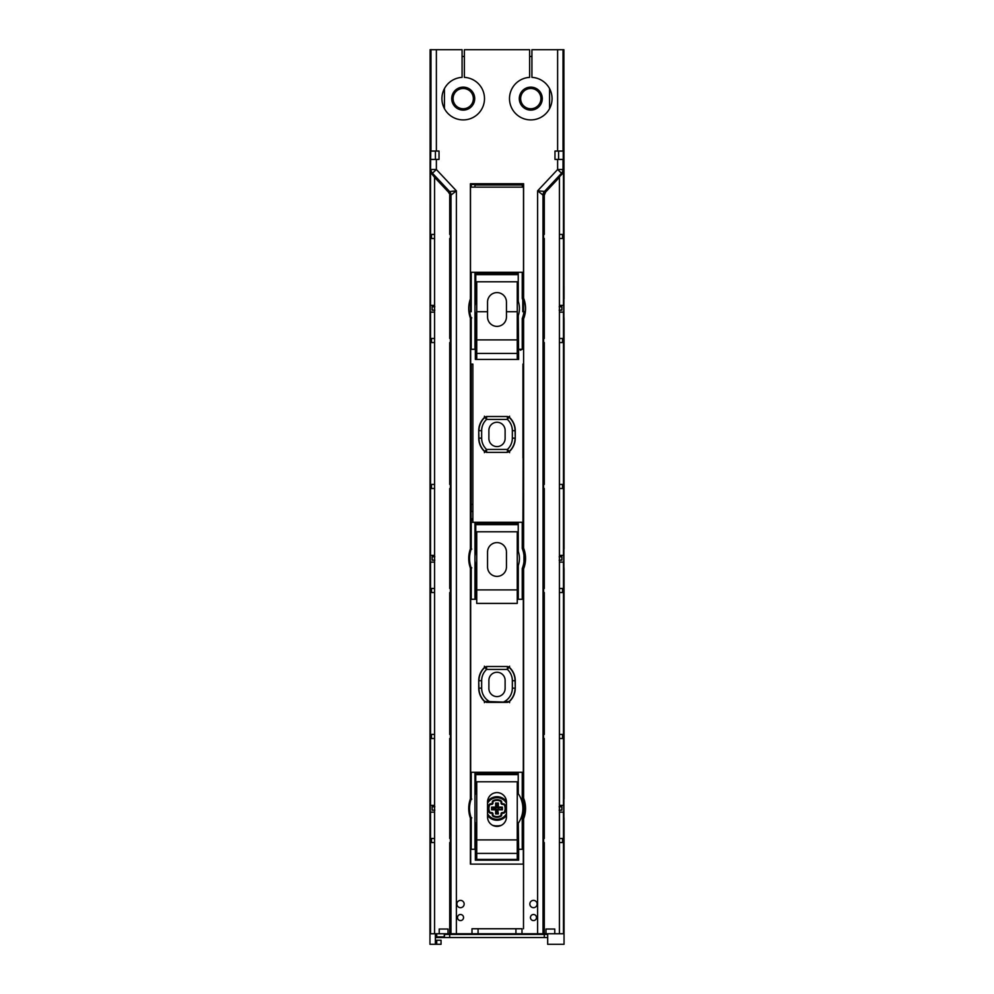 <?xml version="1.0" encoding="UTF-8"?>
<svg xmlns="http://www.w3.org/2000/svg" width="994" height="994" viewBox="0 0 994 994"><rect width="100%" height="100%" fill="white"/><g stroke="black" fill="none" stroke-linecap="round" stroke-linejoin="round"><path stroke-width="1.49" d="M530.784 108.756A10.139 10.139 0 0 1 520.645 98.617A10.139 10.139 0 0 1 530.784 88.478A10.139 10.139 0 0 1 540.922 98.617A10.139 10.139 0 0 1 530.784 108.756M530.784 87.137A11.481 11.481 0 0 0 520.831 104.358A11.481 11.481 0 0 0 540.736 104.358A11.481 11.481 0 0 0 530.784 87.137M476.735 824.312A4.051 4.051 0 0 1 475.865 823.417A25.881 25.881 0 0 1 474.958 822.05M474.958 794.927A25.881 25.881 0 0 1 475.865 793.56A4.051 4.051 0 0 1 476.735 792.665M517.265 824.312A4.051 4.051 0 0 0 518.135 823.417A25.881 25.881 0 0 0 518.135 793.56A4.051 4.051 0 0 0 517.265 792.665M501.349 825.331A17.395 17.395 0 0 1 492.651 825.331M506.455 803.251A10.81 10.81 0 0 0 487.545 803.251M487.545 813.726A10.81 10.81 0 0 0 506.455 813.726M492.266 813.9A0.671 0.671 0 0 0 491.595 813.216L490.812 813.216A2.025 2.025 0 0 1 488.949 811.999A8.784 8.784 0 0 1 488.949 804.978A2.025 2.025 0 0 1 490.812 803.761L491.595 803.761A0.671 0.671 0 0 0 492.266 803.077L492.266 802.295A2.025 2.025 0 0 1 493.484 800.443A8.784 8.784 0 0 1 500.516 800.443A2.025 2.025 0 0 1 501.734 802.295L501.734 803.077A0.671 0.671 0 0 0 502.405 803.761L503.188 803.761A2.025 2.025 0 0 1 505.051 804.978A8.784 8.784 0 0 1 505.051 811.999A2.025 2.025 0 0 1 503.188 813.216L502.405 813.216A0.671 0.671 0 0 0 501.734 813.9L501.734 814.682A2.025 2.025 0 0 1 500.516 816.534A8.784 8.784 0 0 1 493.484 816.534A2.025 2.025 0 0 1 492.266 814.682L492.949 813.9A1.354 1.354 0 0 0 491.595 812.545L490.812 812.545A1.354 1.354 0 0 1 489.57 811.738A8.114 8.114 0 0 1 489.57 805.239A1.354 1.354 0 0 1 490.812 804.432L491.595 804.432A1.354 1.354 0 0 0 492.949 803.077L492.949 802.295A1.354 1.354 0 0 1 493.757 801.052A8.114 8.114 0 0 1 500.243 801.052A1.354 1.354 0 0 1 501.051 802.295L501.051 803.077A1.354 1.354 0 0 0 502.405 804.432L503.188 804.432A1.354 1.354 0 0 1 504.43 805.239A8.114 8.114 0 0 1 504.43 811.738A1.354 1.354 0 0 1 503.188 812.545L502.405 812.545A1.354 1.354 0 0 0 501.051 813.9L501.051 814.682A1.354 1.354 0 0 1 500.243 815.925A8.114 8.114 0 0 1 493.757 815.925A1.354 1.354 0 0 1 492.949 814.682L492.949 813.9M498.354 809.837L502.405 809.837L502.405 807.14L498.354 807.14L498.354 803.077L495.646 803.077L495.646 807.14L491.595 807.14L491.595 809.837L495.646 809.837L495.646 813.9L498.354 813.9L497.671 809.166L502.405 809.837M501.734 809.166L502.405 807.14M501.734 807.811L497.671 807.811L497.671 803.761L496.329 803.761L496.329 807.811L492.266 807.811L492.266 809.166L496.329 809.166L496.329 813.216L497.671 813.216L497.671 809.166M497.671 813.216L498.354 813.9M496.329 813.216L495.646 813.9M496.329 809.166L495.646 809.837M492.266 809.166L491.595 809.837M492.266 807.811L491.595 807.14M496.329 807.811L495.646 807.14M496.329 803.761L495.646 803.077M497.671 803.761L498.354 803.077M497.671 807.811L498.354 807.14M518.222 289.739L517.265 289.739M475.778 332.978L476.735 332.978M517.265 332.978L518.222 332.978M476.735 289.739L475.778 289.739M518.222 789.745L517.265 789.745M475.778 832.984L476.735 832.984M517.265 832.984L518.222 832.984M476.735 789.745L475.778 789.745M518.222 539.742L517.265 539.742M475.778 582.981L476.735 582.981M517.265 582.981L518.222 582.981M476.735 539.742L475.778 539.742M444.293 933.764L444.293 936.87L436.726 936.87L436.726 934.845L435.372 934.845L435.372 944.3L441.05 944.3L441.05 940.249L436.726 940.249L436.726 944.3L436.726 940.249L435.372 940.249M463.216 108.756A10.139 10.139 0 0 0 473.355 98.617A10.139 10.139 0 0 0 463.216 88.478A10.139 10.139 0 0 0 453.078 98.617A10.139 10.139 0 0 0 463.216 108.756M463.216 87.137A11.481 11.481 0 0 1 473.169 104.358A11.481 11.481 0 0 1 453.264 104.358A11.481 11.481 0 0 1 463.216 87.137M444.293 936.87L444.84 933.764M476.735 359.43L476.735 281.787L517.265 281.787L517.265 359.43M506.455 302.064A9.455 9.455 0 0 0 497 292.596A9.455 9.455 0 0 0 487.545 302.064L487.545 316.924A9.455 9.455 0 0 0 497 326.38A9.455 9.455 0 0 0 506.455 316.924L506.455 302.064M506.455 311.718L517.265 311.718L506.455 311.718M476.735 311.718L487.545 311.718L476.735 311.718M434.577 338.482L430.104 338.482L430.104 238.485L434.577 238.485L434.577 933.764L430.104 933.764L430.104 842.539L434.577 842.539M430.526 234.435L430.526 170.024L431.98 174.124L434.577 177.33L434.577 234.435L430.104 234.435L430.104 49.7L462.073 49.7L462.073 77.37A21.284 21.284 0 0 0 444.977 109.588A21.284 21.284 0 0 0 481.456 109.588A21.284 21.284 0 0 0 464.36 77.37L464.36 49.7L529.64 49.7L529.64 77.37A21.284 21.284 0 0 0 512.544 109.588A21.284 21.284 0 0 0 549.023 109.588A21.284 21.284 0 0 0 531.927 77.37L531.927 49.7L563.896 49.7L563.896 234.435L559.423 234.435L559.423 177.33L545.557 192.115L544.29 195.346L544.29 234.435L543.606 234.435L543.619 238.485L544.29 238.485L544.29 338.482L543.606 338.482L543.606 238.485M520.918 350.112L520.235 350.112M559.423 238.485L563.896 238.485L563.896 338.482L559.423 338.482L559.423 234.435M559.423 342.545L563.896 342.545L563.896 484.438L559.423 484.438L559.423 338.482M559.423 488.489L563.896 488.489L563.896 588.485L559.423 588.485L559.423 484.438M559.423 592.536L563.896 592.536L563.896 734.429L559.423 734.429L559.423 588.485M559.423 738.492L563.896 738.492L563.896 838.489L559.423 838.489L559.423 734.429M559.423 933.764L559.423 842.539L563.896 842.539L563.896 933.764L554.776 933.764L554.776 929.03L545.992 929.03L545.992 933.764L543.606 933.764L543.619 338.482M434.577 838.489L430.104 838.489L430.104 738.492L434.577 738.492M434.577 734.429L430.104 734.429L430.104 592.536L434.577 592.536M434.577 588.485L430.104 588.485L430.104 488.489L434.577 488.489M434.577 484.438L430.104 484.438L430.104 342.545L434.577 342.545M474.958 272.269L474.958 349.292M474.958 310.824A22.303 22.303 0 0 0 475.728 314.713L475.778 359.43M475.728 314.713L475.728 349.292L470.684 349.292L470.684 364.102L472.871 364.102L472.871 522.272L522.943 522.272L523.316 364.102M470.398 183.728L523.602 183.728L523.602 298.15A28.404 28.404 0 0 1 523.602 318.826L523.602 548.154A28.404 28.404 0 0 1 523.602 568.817L523.602 798.157A28.404 28.404 0 0 1 523.602 818.82L523.503 928.756L523.503 864.109L470.398 864.109L470.398 818.099A28.404 28.404 0 0 1 470.398 798.878L470.398 568.096A28.404 28.404 0 0 1 470.398 548.874L470.398 318.105A28.404 28.404 0 0 1 470.398 298.871L470.398 183.728L471.218 184.536L474.958 184.536L474.958 187.133M456.867 904.031A3.653 3.653 0 0 0 460.508 907.684A3.653 3.653 0 0 0 464.161 904.031A3.653 3.653 0 0 0 460.508 900.378A3.653 3.653 0 0 0 456.867 904.031M457.476 917.549A3.044 3.044 0 0 0 460.508 920.581A3.044 3.044 0 0 0 463.552 917.549A3.044 3.044 0 0 0 460.508 914.505A3.044 3.044 0 0 0 457.476 917.549M529.839 904.031A3.653 3.653 0 0 0 533.492 907.684A3.653 3.653 0 0 0 537.133 904.031A3.653 3.653 0 0 0 533.492 900.378A3.653 3.653 0 0 0 529.839 904.031M530.448 917.549A3.044 3.044 0 0 0 533.492 920.581A3.044 3.044 0 0 0 536.524 917.549A3.044 3.044 0 0 0 533.492 914.505A3.044 3.044 0 0 0 530.448 917.549M436.378 49.7L436.378 151.051L430.762 151.051L430.526 170.024L432.03 173.664L435.074 176.87L434.577 177.33L448.443 192.115L448.928 191.656L450.394 195.346L450.99 194.526L450.978 311.718L451.015 195.085L456.383 190.836L456.383 933.764L472.001 933.764L472.001 928.756L521.999 928.756L521.999 933.764L537.617 933.764L537.617 190.836L542.985 195.085L542.985 311.718L543.01 194.526L543.606 234.435M563.474 234.435L563.474 170.024L562.02 174.124L563.026 169.514L557.622 169.514L537.617 190.836L544.488 191.42L561.56 173.204L557.622 169.514L557.622 159.425L554.975 159.425L554.975 151.051L557.622 151.051L557.622 49.7M436.378 151.051L439.025 151.051L439.025 159.425L436.378 159.425L436.378 169.514L456.383 190.836L448.928 191.656L435.074 176.87M456.383 933.764L448.008 933.764L448.008 929.03L439.224 929.03L439.224 933.764L434.577 933.764M537.617 933.764L543.606 933.764M448.443 192.115L450.394 195.346L450.394 933.764M434.577 234.435L434.577 238.485M559.423 842.539L559.423 838.489M522.248 349.292L522.248 318.465A27.024 27.024 0 0 0 523.975 311.718L523.975 314.899A27.596 27.596 0 0 0 524.534 311.718M522.782 299.964A27.024 27.024 0 0 0 522.248 298.498L522.248 272.269M518.272 301.393L518.222 272.269L518.272 301.393A22.303 22.303 0 0 1 518.272 315.57L518.644 359.43L475.356 359.43L475.356 349.292M518.272 315.57L518.222 359.43M471.218 349.292L471.218 317.956A27.596 27.596 0 0 1 469.727 311.718M470.398 318.105L471.752 317.856M470.522 298.896L470.522 311.718L469.031 311.718A28.279 28.279 0 0 1 470.522 298.896L470.398 298.871M523.478 298.175A28.279 28.279 0 0 1 525.23 311.718L523.478 311.718L523.602 298.15L522.248 298.498M559.423 312.128L563.722 312.128L563.722 305.382L559.423 305.382M434.577 305.382L430.278 305.382L430.278 312.128L434.577 312.128M450.394 338.482L449.71 338.482L449.71 238.485L450.394 238.485M470.522 311.718L471.218 311.718L471.218 272.269M474.958 772.276L474.958 849.298M474.958 522.272L474.958 599.295M475.728 823.218L475.728 849.298L470.684 849.298L470.684 864.109M475.728 564.716L475.778 599.295L475.728 564.716A22.303 22.303 0 0 1 474.958 560.827M472.871 364.463L470.684 364.102M518.284 859.45L475.716 859.45L518.284 859.437L518.644 860.17L475.356 860.17L475.356 849.298M475.716 859.437L475.356 860.17M449.71 933.764L449.71 842.539L450.394 842.539M450.394 484.438L449.71 484.438L449.71 342.545L450.394 342.545M450.394 838.489L449.71 838.489L449.71 738.492L450.394 738.492M450.394 734.429L449.71 734.429L449.71 592.536L450.394 592.536M450.394 588.485L449.71 588.485L449.71 488.489L450.394 488.489M543.606 842.539L544.29 842.539L544.29 933.764M543.606 738.492L544.29 738.492L544.29 838.489L543.606 838.489M543.606 342.545L544.29 342.545L544.29 484.438L543.606 484.438M543.606 592.536L544.29 592.536L544.29 734.429L543.606 734.429M543.606 488.489L544.29 488.489L544.29 588.485L543.606 588.485M521.999 933.764L472.001 933.764M439.224 933.764L448.008 933.764M545.992 933.764L554.776 933.764M475.778 823.305L475.778 859.437L518.272 859.437L518.222 823.305M475.728 793.759L475.728 772.276L475.778 793.672M475.778 522.272L475.728 552.266L475.728 522.272M523.316 864.109L523.316 849.298L518.644 849.298L518.644 860.17M518.644 849.298L518.272 823.218M518.222 793.672L518.222 772.276L518.272 793.759M518.272 565.574L518.272 599.295L518.272 565.574A22.303 22.303 0 0 0 518.272 551.397L518.222 522.272L518.272 551.397M471.218 849.298L471.218 817.963A27.596 27.596 0 0 1 471.218 799.014L471.218 772.276M470.398 818.099L471.752 817.863M471.752 799.114L470.398 798.878M476.735 599.295L470.684 599.295L470.684 772.276L523.316 772.276L523.316 599.295L517.265 599.295M471.218 599.295L471.218 567.959A27.596 27.596 0 0 1 471.218 549.011L471.218 522.272M470.398 568.096L471.752 567.86M471.752 549.11L470.398 548.874M471.181 520.247L471.181 522.272L472.871 522.272M472.871 511.463L471.044 511.463L471.057 520.247L472.871 520.247M471.218 364.463L471.181 511.463M523.975 805.289A27.024 27.024 0 0 0 522.248 798.505L522.248 772.276M523.602 798.157L522.248 798.505M522.248 849.298L522.248 818.472L523.602 818.82M522.248 818.472A27.024 27.024 0 0 0 523.975 811.688M523.975 802.071A27.596 27.596 0 0 1 523.975 814.906L523.975 799.176M474.958 556.143A22.303 22.303 0 0 1 475.728 552.266M523.975 555.286A27.024 27.024 0 0 0 522.248 548.502L522.248 522.272M522.248 599.295L522.248 568.469A27.024 27.024 0 0 0 523.975 561.685M522.248 568.469L523.602 568.817M515.923 928.756L515.923 933.764M478.077 933.764L478.077 928.756M523.316 349.292L518.644 349.292M515.265 438.143L515.265 430.713A18.265 18.265 0 0 0 509.288 417.219L507.474 416.511L486.526 416.511L484.712 417.219A18.265 18.265 0 0 0 478.735 430.713L478.735 438.143A18.265 18.265 0 0 0 484.712 451.649L486.526 452.357L507.474 452.357L509.288 451.649A18.265 18.265 0 0 0 515.265 438.143L515.054 430.713A18.054 18.054 0 0 0 509.226 417.43A2.709 2.696 -158.7 0 0 507.4 416.722L507.4 419.418L509.611 416.213M472.871 519.564L471.131 519.564M472.871 504.43L471.181 504.43M471.218 504.405L472.871 504.405M471.404 519.725L472.871 518.06M523.975 552.068A27.596 27.596 0 0 1 523.975 564.903L523.975 549.173M476.735 603.408L517.265 603.408L476.735 603.408L476.735 531.79L517.265 531.79L517.265 603.408M515.265 688.146A18.265 18.265 0 0 1 509.288 701.652L507.474 702.36L486.526 702.36L484.712 701.652A18.265 18.265 0 0 1 478.735 688.146L478.735 680.716A18.265 18.265 0 0 1 484.712 667.222L486.526 666.514L507.474 666.514L509.288 667.222A18.265 18.265 0 0 1 515.265 680.716L515.265 688.146L515.054 680.716A18.054 18.054 0 0 0 509.226 667.434A2.709 2.696 -158.7 0 0 507.4 666.726L507.4 669.422L509.611 666.216M562.542 842.539L562.542 838.489M431.458 838.489L431.458 842.539M562.542 738.492L562.542 734.429M431.458 734.429L431.458 738.492M562.542 342.545L562.542 338.482M431.458 338.482L431.458 342.545M559.423 812.135L563.722 812.135L563.722 805.376L559.423 805.376M559.423 562.132L563.722 562.132L563.722 555.373L559.423 555.373M434.577 805.376L430.278 805.376L430.278 812.135L434.577 812.135M434.577 555.373L430.278 555.373L430.278 562.132L434.577 562.132M562.542 592.536L562.542 588.485M562.542 488.489L562.542 484.438M431.458 588.485L431.458 592.536M431.458 484.438L431.458 488.489M488.886 688.482L488.886 680.381A8.114 8.114 0 0 1 497 672.267A8.114 8.114 0 0 1 505.114 680.381L505.114 688.482A8.114 8.114 0 0 1 497 696.595A8.114 8.114 0 0 1 488.886 688.482M509.611 702.659L509.226 701.429L503.449 702.075A15.345 15.345 0 0 0 512.345 688.146L512.345 680.716A15.345 15.345 0 0 0 507.4 669.422L486.6 669.422A15.345 15.345 0 0 0 481.655 680.716L478.946 680.716A18.054 18.054 0 0 1 484.774 667.434L486.6 669.422L486.6 666.726A2.709 2.696 158.7 0 0 484.774 667.434L484.389 666.216M503.449 702.075L484.774 701.429L484.389 702.659M505.114 430.377L505.114 438.491A8.114 8.114 0 0 1 497 446.592A8.114 8.114 0 0 1 488.886 438.491L488.886 430.377A8.114 8.114 0 0 1 497 422.264A8.114 8.114 0 0 1 505.114 430.377M481.655 430.713L481.655 438.143A15.345 15.345 0 0 0 486.6 449.45L507.4 449.45L507.4 452.146A2.709 2.696 -21.3 0 0 509.226 451.438L507.4 449.45A15.345 15.345 0 0 0 512.345 438.143L512.345 430.713A15.345 15.345 0 0 0 507.4 419.418L486.6 419.418A15.345 15.345 0 0 0 481.655 430.713L478.946 430.713A18.054 18.054 0 0 1 484.774 417.43L486.6 419.418L486.6 416.722A2.709 2.696 158.7 0 0 484.774 417.43L484.389 416.213M486.6 449.45L484.774 451.438A2.709 2.696 21.3 0 0 486.6 452.146L486.6 449.45M512.345 438.143L515.054 438.143A18.054 18.054 0 0 1 509.226 451.438L509.611 452.655M484.389 452.655L484.774 451.438A18.054 18.054 0 0 1 478.946 438.143L478.735 430.713M559.162 806.805L561.871 806.805L561.871 810.172L559.162 810.172M434.838 806.805L432.129 806.805L432.129 810.172L434.838 810.172M515.24 773.282L517.265 773.282L517.265 774.637L515.24 774.637L515.24 773.282L478.76 773.282L478.76 774.637L476.735 774.637L476.735 773.282L478.76 773.282M515.24 774.637L478.76 774.637M476.735 773.021L475.778 773.021M518.222 773.021L517.265 773.021M517.265 773.282L517.265 772.276M476.735 773.282L476.735 772.276M517.265 852.131L518.222 852.131M475.778 852.131L476.735 852.131M518.222 847.273L517.265 847.273M476.735 847.273L475.778 847.273M476.735 843.956L475.778 843.956M518.222 843.956L517.265 843.956M434.838 556.802L432.129 556.802L432.129 560.181L434.838 560.181M559.162 556.802L561.871 556.802L561.871 560.181L559.162 560.181M518.222 593.965L517.265 593.965M518.222 597.27L517.265 597.27M476.735 597.27L475.778 597.27M476.735 593.965L475.778 593.965M515.24 523.279L517.265 523.279L517.265 524.633L515.24 524.633L515.24 523.279L478.76 523.279L478.76 524.633L476.735 524.633L476.735 523.279L478.76 523.279M515.24 524.633L478.76 524.633M476.735 523.018L475.778 523.018M518.222 523.018L517.265 523.018M517.265 523.279L517.265 522.272M476.735 523.279L476.735 522.272M517.265 352.137L518.222 352.137M475.778 352.137L476.735 352.137M518.222 343.961L517.265 343.961M518.222 347.266L517.265 347.266M476.735 347.266L475.778 347.266M476.735 343.961L475.778 343.961M476.735 859.437L476.735 781.793L517.265 781.793L517.265 859.437M517.265 853.411L476.735 853.411M487.545 816.931A9.455 9.455 0 0 0 497 826.387A9.455 9.455 0 0 0 506.455 816.931L506.455 802.059A9.455 9.455 0 0 0 497 792.603A9.455 9.455 0 0 0 487.545 802.059L487.545 816.931M487.545 566.928A9.455 9.455 0 0 0 497 576.383A9.455 9.455 0 0 0 506.455 566.928L506.455 552.055A9.455 9.455 0 0 0 497 542.6A9.455 9.455 0 0 0 487.545 552.055L487.545 566.928M476.735 353.417L517.265 353.417L476.735 353.417M522.782 298.299L522.782 311.718L523.478 311.718M558.591 151.051L558.591 159.425M557.622 159.425L563.238 159.425L563.238 151.051L557.622 151.051M523.503 272.269L470.497 272.269L470.497 187.133L523.503 187.133L523.503 272.269M471.218 187.133L471.218 184.536M435.409 151.051L435.409 159.425M434.838 310.178L432.129 310.178L432.129 306.798L434.838 306.798M450.394 234.435L449.71 234.435L449.71 195.346M559.162 306.798L561.871 306.798L561.871 310.178L559.162 310.178M523.602 183.728L522.322 184.996L474.958 184.996M522.322 187.133L522.322 184.996M562.02 174.124L545.072 191.656L545.557 192.115M430.974 159.425L436.378 159.425M431.98 174.124L432.44 173.204A5.405 5.405 41.6 0 1 430.974 169.514L436.378 169.514L432.44 173.204L449.512 191.42A5.405 5.405 68.4 0 1 450.978 195.11M518.222 273.015L517.265 273.015M476.735 273.015L475.778 273.015M475.728 302.263L475.778 272.269L475.728 302.263A22.303 22.303 0 0 0 474.958 306.14M562.542 238.485L562.542 234.435M431.458 234.435L431.458 238.485M549.57 88.615L549.57 108.632M444.43 88.615L444.43 108.632M478.76 274.63L478.76 273.288L517.265 273.288L517.265 274.63L476.735 274.63L476.735 272.269M517.265 273.288L517.265 272.269M563.026 159.425L563.026 169.514A5.405 5.405 -41.6 0 1 561.56 173.204L558.926 176.87M531.927 56.459L529.64 56.459M462.073 56.459L464.36 56.459M476.735 273.288L478.76 273.288M515.24 273.288L515.24 274.63M522.546 549.272L522.546 522.272M523.602 345.651L522.546 345.651L522.248 347.266M523.975 817.801L523.975 814.906M523.975 567.798L523.975 564.903M523.602 521.328L522.943 521.328M523.602 518.098L522.943 518.483M522.943 499.97L523.602 499.97M523.602 458.085L522.943 458.085L522.943 364.102M522.248 348.074L523.602 348.882M523.975 317.794L523.975 314.899M522.546 345.651L522.546 317.707M563.896 549.023L563.896 567.947M563.896 299.02L563.896 317.943M563.896 799.027L563.896 817.95M563.896 49.7L564.033 299.02M563.896 318.85L564.033 317.943M564.033 318.85L564.033 549.023M563.896 568.854L564.033 567.947M564.033 568.854L564.033 799.027M563.896 818.857L564.033 817.95M564.033 818.857L564.033 944.3L547.682 944.3L547.682 933.764M518.222 289.602L517.265 289.602M476.735 289.602L475.778 289.602M435.372 944.3L429.967 944.3L430.104 49.7M547.682 937.541L435.372 937.541L436.726 936.87M475.778 833.221L476.735 833.221M517.265 833.221L518.222 833.221M475.778 583.217L476.735 583.217M517.265 583.217L518.222 583.217M475.778 333.214L476.735 333.214M517.265 333.214L518.222 333.214M547.682 934.435L544.302 934.435L544.302 937.541M449.698 937.541L449.698 934.435L544.302 934.435M518.222 539.605L517.265 539.605M476.735 539.605L475.778 539.605M444.84 934.435L449.698 934.435M518.222 789.609L517.265 789.609M476.735 789.609L475.778 789.609M500.678 825.641A17.544 17.544 0 0 1 493.322 825.641M487.557 801.462A11.766 11.766 0 0 1 506.443 801.462M506.455 815.49A11.766 11.766 0 0 1 487.545 815.49M506.455 814.285A11.096 11.096 0 0 1 487.545 814.285M487.545 802.692A11.096 11.096 0 0 1 506.455 802.692M492.949 814.682L492.266 814.682M491.595 812.545L491.595 813.216M490.812 812.545L490.812 813.216M489.57 811.738L488.949 811.999M489.57 805.239L488.949 804.978M490.812 804.432L490.812 803.761M491.595 804.432L491.595 803.761M492.949 803.077L492.266 803.077M492.949 802.295L492.266 802.295M501.051 802.295L501.734 802.295M501.051 803.077L501.734 803.077M502.405 804.432L502.405 803.761M503.188 804.432L503.188 803.761M504.43 805.239L505.051 804.978M504.43 811.738L505.051 811.999M503.188 812.545L503.188 813.216M502.405 812.545L502.405 813.216M501.051 813.9L501.734 813.9M501.051 814.682L501.734 814.682M523.602 548.154L523.602 318.826M450.978 311.718L450.978 933.764M543.022 933.764L543.022 311.718M563.474 305.382L563.474 238.485M563.474 338.482L563.474 312.128M430.526 238.485L430.526 305.382M430.526 312.128L430.526 338.482M476.735 339.898L517.265 339.898M563.474 933.764L563.474 842.539M563.474 805.376L563.474 738.492M563.474 838.489L563.474 812.135M563.474 734.429L563.474 592.536M563.474 555.373L563.474 488.489M563.474 588.485L563.474 562.132M563.474 484.438L563.474 342.545M430.526 488.489L430.526 555.373M430.526 842.539L430.526 933.764M430.526 738.492L430.526 805.376M430.526 812.135L430.526 838.489M430.526 592.536L430.526 734.429M430.526 562.132L430.526 588.485M430.526 342.545L430.526 484.438M478.735 680.716L478.946 688.146A18.054 18.054 0 0 0 484.774 701.429M481.655 680.716L481.655 688.146L478.735 688.146M512.345 680.716L515.265 680.716M512.345 688.146L515.054 688.146A18.054 18.054 0 0 1 509.226 701.429M481.655 688.146A15.345 15.345 0 0 0 490.551 702.075M507.474 666.514L486.526 666.514M512.345 430.713L515.265 430.713M481.655 438.143L478.735 438.143M486.526 452.357L507.474 452.357M507.474 416.511L486.526 416.511M476.735 839.905L517.265 839.905M476.735 589.902L517.265 589.902M543.022 195.11A5.405 5.405 111.6 0 1 544.488 191.42L545.072 191.656L543.606 195.346L544.29 195.346M563.026 151.051L563.026 49.7M430.974 49.7L430.974 151.051"/></g></svg>
